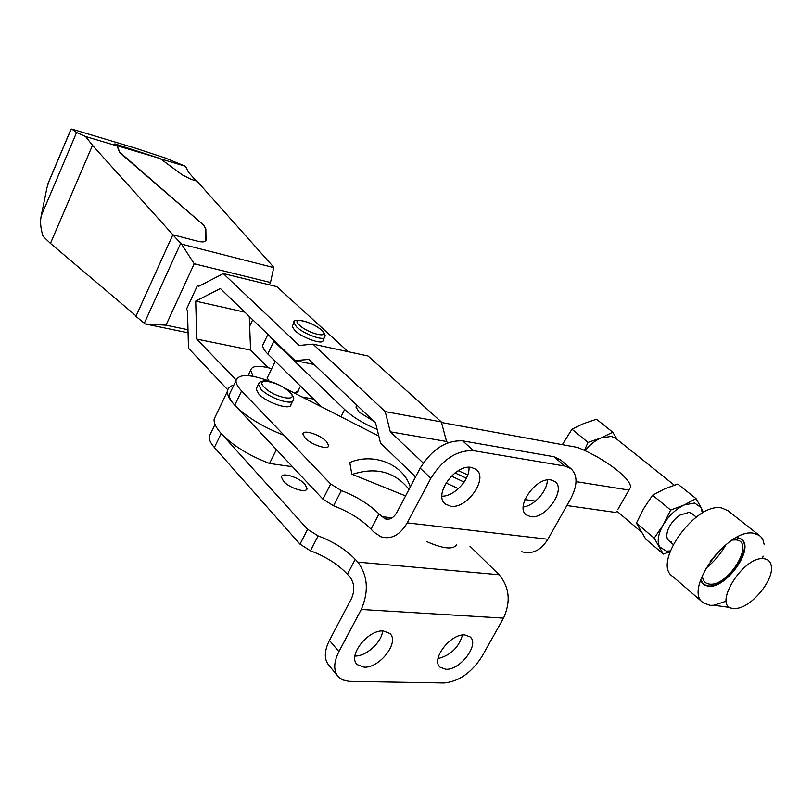 <?xml version="1.0" encoding="UTF-8"?>
<svg xmlns="http://www.w3.org/2000/svg" width="812" height="812" viewBox="0 0 812 812"><rect width="100%" height="100%" fill="white"/><g stroke="black" fill="none" stroke-linecap="round" stroke-linejoin="round"><path stroke-width="1.22" d="M326.394 441.434C320.019 434.603 302.693 429.091 302.927 434.034L305.16 438.044C311.483 444.966 329.104 450.508 328.718 445.524L326.394 441.434M426.787 541.624C443.068 548.811 453.035 549.876 456.709 544.801M304.855 484.125C298.684 477.08 281.388 471.853 281.449 477.111L283.55 481.303C289.681 488.438 307.251 493.696 307.048 488.398L304.855 484.125M292.604 401.138L290.99 404.396C291.488 410.902 267.057 403.117 258.805 394.043L256.095 389.121L256.754 387.771M530.622 516.665L526.369 514.93C514.686 507.216 536.214 476.563 551.033 479.973L554.9 481.567C566.654 489.301 545.603 519.599 530.622 516.665M364.02 667.159L357.341 664.663C347.028 656.319 367.948 629.31 383.467 631.005L389.719 633.39C400.103 641.703 379.712 668.418 364.02 667.159M450.579 506.211L445.443 504.079C432.857 495.35 455.177 463.743 471.437 467.438L476.116 469.407C488.804 478.126 467.012 509.378 450.579 506.211M445.758 669.271L440.155 667.241C430.421 659.791 450.589 633.34 464.85 634.943L470.087 636.882C479.872 644.322 460.171 670.468 445.758 669.271M285.306 388.43L378.808 436.064M272.071 382.127C250.817 373.997 238.799 373.469 236.008 380.564C235.825 383.335 237.693 386.796 241.611 390.948L330.697 483.993L341.355 490.59C356.641 496.497 369.196 504.262 379.011 513.894L384.817 518.756C389.537 520.177 393.556 518.066 396.875 512.413L420.2 468.138C432.004 449.188 446.153 440.094 462.657 440.855L553.885 456.709L560.818 460.069M283.571 435.11C262.682 426.919 246.401 416.952 234.749 405.208C230.862 401.016 229.035 397.494 229.258 394.662L230.638 391.77M410.233 487.048C403.777 464.565 373.753 452.172 349.799 462.515L349.373 462.688M405.564 495.919L351.809 474.178L349.799 462.515M409.004 489.382C394.815 471.701 375.915 466.707 352.317 474.381M462.525 635.035C458.719 647.55 450.538 655.406 438.003 658.603M468.96 467.286C470.199 479.435 454.141 496.629 441.941 496.183M382.614 630.995C381.802 642.272 366.06 656.543 354.905 656.045M547.308 479.983C547.603 490.844 534.052 506.008 523.212 506.942M337.163 675.31L329.378 665.911C323.978 659.933 323.988 651.417 329.418 640.374L351.494 598.505C354.976 590.395 354.468 583.249 349.982 577.088L347.414 574.246C337.975 564.279 325.653 556.464 310.468 550.8L300.014 544.172L307.606 529.272L221.138 433.476C216.073 427.782 213.739 422.981 214.124 419.083L227.451 391.232C227.147 394.967 229.583 399.626 234.749 405.208L322.953 499.187L333.559 505.785C348.825 511.631 361.32 519.416 371.033 529.13L373.672 531.89L380.798 536.742C391.09 539.868 399.9 535.24 407.218 522.857L430.857 478.298C442.784 459.206 457.024 450 473.569 450.68L564.908 466.078L570.785 468.524C577.789 475.05 577.748 485.14 570.663 498.791L547.897 539.259C540.822 550.516 532.093 554.657 521.7 551.703M361.259 609.497L503.531 618.145L481.902 656.593C471.467 672.793 458.841 681.583 444.012 682.963L348.876 681.319L342.786 679.928L338.746 677.218C333.356 671.27 333.407 662.734 338.908 651.63L361.259 609.497C368.993 591.461 367.846 575.667 357.828 562.117L355.24 559.306C345.699 549.419 333.326 541.614 318.121 535.9L307.606 529.272M210.714 433.344L209.222 436.47C208.897 439.495 210.623 443.159 214.388 447.483L300.014 544.172M503.531 618.145C510.941 601.692 509.479 587.228 499.136 574.744L469.975 546.212M292.472 466.717L269.543 463.469C248.726 455.441 232.587 445.443 221.138 433.476L214.388 447.483M269.543 463.469L276.405 449.594M441.464 422.504L577.545 447.422C592.537 453.553 606.026 461.399 618.013 470.96C626.082 477.669 630.305 482.998 630.67 486.967L628.965 490.062L576.043 481.638M302.044 396.966L313.686 399.098M617.891 509.368L628.965 490.062M616.085 512.514L566.867 505.541M535.484 501.105L524.887 499.603M227.451 391.232C227.796 388.197 229.928 386.147 233.846 385.091M214.124 419.083L216.033 415.094M670.001 551.734L663.323 554.088L654.218 538.163L636.435 523.09L645.713 539.056L663.323 554.088M670.265 550.972L666.297 551.094L659.618 546.872C656.898 541.411 658.106 534.063 663.242 524.826L670.671 510.048L652.584 495.229L643.683 508.535L636.435 523.09M670.671 510.048L684.232 504.962L694.636 503.024L701.091 507.571L703.395 512.494M654.218 538.163L663.242 524.826C668.875 515.64 675.868 509.022 684.232 504.962L696.016 498.598L677.787 484.064L664.439 488.966L652.584 495.229M562.381 444.651L571.952 429.193L583.564 423.61L596.505 419.246L612.755 432.207L601.205 437.871L611.466 436.399L616.044 438.561M671.697 541.929C666.835 540.843 665.596 536.742 668.002 529.617C670.499 523.659 674.488 518.817 679.979 515.092L689.134 512.342L691.986 513.61M585.117 450.68C589.898 444.682 595.267 440.419 601.205 437.871L588.061 442.388L584.437 450.376M696.016 498.598L701.091 507.571L702.329 513.093M571.952 429.193L588.061 442.388M617.171 439.465L612.755 432.207M710.216 561.427L719.828 550.1M764.244 544.771L762.976 539.98L760.945 536.864L759.321 535.412L753.78 533.281C727.948 527.465 682.689 590.354 703.324 602.88L710.114 605.346L713.992 605.255L726.273 601.124M728.08 510.789L721.766 507.997C695.793 501.755 651.752 563.518 672.63 576.388L703.324 602.88M733.815 608.472L736.464 608.401C751.313 607.356 773.724 580.478 771.359 566.471C770.781 561.945 768.396 559.377 764.214 558.768C743.203 554.961 710.967 608.208 733.815 608.472M762.356 558.697L763.128 556.108M705.719 568.461C714.052 561.762 720.833 553.774 726.06 544.487M736.941 537.27L741.315 539.168C754.196 548.699 725.126 588.771 707.628 585.848L703.151 584.193L700.452 580.255M700.654 579.626L703.649 584.62L708.125 586.274C726.019 589.248 755.383 547.826 741.326 539.178L736.342 537.585M702.38 575.14C702.492 580.519 704.846 583.503 709.444 584.082C728.181 587.035 755.82 541.614 736.078 539.909L732.15 540.061M324.333 337.721L323.054 340.329C323.612 345.333 302.338 337.985 294.807 330.494L292.198 326.414L292.645 325.48M451.431 476.065L464.109 482.125M348.165 351.708L276.841 286.646L223.29 273.573L198.575 286.413L197.519 285.377L186.445 309.321L187.491 310.377L188.485 348.226L227.766 389.78M368.08 356.001L441.312 421.915L385.223 411.623L312.985 344.126L368.08 356.001M447.98 442.753L446.57 441.474L441.312 421.915M268.275 367.724L250.583 350.094L249.274 316.426M199.62 285.865L197.519 285.377M236.099 379.975L196.768 339.101L195.702 301.12L220.377 288.544L295.04 360.599L308.824 359.422L375.57 422.961L380.544 443.119L415.571 476.918M423.265 463.053L390.298 431.811L385.223 411.623M312.985 344.126L299.161 345.455L223.29 273.573M445.971 482.957L458.435 488.651M446.57 441.474L390.298 431.811M250.583 350.094L196.768 339.101M244.889 312.194L195.702 301.12M314.142 364.486L295.04 360.599M356.62 405.736L355.96 407.035L359.137 412.131L373.733 421.215M268.65 380.777L267.148 377.448L268.082 376.078M253.05 376.291L250.654 370.282C251.923 365.633 258.937 365.095 271.685 368.658M298.177 390.745L294.685 393.211M321.684 406.964L267.787 353.951C264.235 350.419 262.54 347.526 262.682 345.283L263.656 343.263M377.164 429.416C363.746 423.823 352.905 417.185 344.633 409.522L273.938 341.223L269.828 336.269M117.019 145.683L114.857 143.876L160.076 158.513L117.019 145.683L119.851 152.331L203.893 225.31L205.842 228.913L205.842 240.677M123.688 156.077L201.66 223.432L203.802 225.503L205.751 229.106M134.376 147.855L165.242 157.985L185.532 166.308L188.496 172.266L196.159 180.873M123.607 156.259L119.77 152.524L116.938 145.866L85.605 136.538L76.582 132.498L71.771 129.088L70.492 130.377M48.974 181.249L46.974 187.704L41.199 215.89C39.991 221.808 40.61 228.598 43.066 236.292L50.476 243.397L136.101 315.939M172.936 234.82L92.507 145.328L85.605 136.538M160.076 158.513L182.406 174.956L191.317 179.411L196.981 181.127L273.806 267.29L270.498 282.505L194.21 263.768L181.502 244.107L172.824 234.79L197.519 241.184C202.675 242.423 205.507 242.077 206.025 240.129L205.933 240.322M273.827 267.625L181.502 244.107M206.025 240.129L205.842 228.913M185.532 166.308L160.543 158.858M114.796 144.018L116.938 145.866M172.824 234.79L135.919 316.345L145.175 323.937L165.993 325.176L194.21 263.768M180.589 243.478L144.231 323.42M187.998 329.763L165.993 325.176M270.498 282.505L269.391 284.829M252.735 319.776L249.649 326.241M188.079 332.808L145.175 323.937M259.16 382.959L258.368 384.421L261.099 389.324C269.371 398.367 293.812 406.193 293.294 399.737C294.492 398.875 293.467 396.398 290.188 392.318C281.784 385.395 273.421 381.569 265.098 380.828C260.896 381.092 258.652 382.29 258.368 384.421L256.095 389.121M289.478 391.983C279.693 381.67 253.506 376.677 264.377 387.354C274.365 397.981 300.795 402.691 289.478 391.983M234.749 405.208L241.611 390.948M553.885 456.709L564.908 466.078M462.657 440.855L473.569 450.68M420.2 468.138L430.857 478.298M329.418 640.374L338.908 651.63M347.414 574.246L355.24 559.306M310.468 550.8L318.121 535.9M357.828 562.117L499.136 574.744M407.218 522.857L547.897 539.259M381.681 516.625L392.074 517.863M371.033 529.13L379.011 513.894M333.559 505.785L341.355 490.59M322.953 499.187L330.697 483.993M292.198 326.414L293.934 322.821C291.701 317.553 310.58 320.395 321.836 330.352C324.739 333.255 325.724 335.386 324.81 336.757C325.389 341.74 304.114 334.351 296.553 326.891L293.934 322.821L294.462 321.836M299.435 325.176C289.478 316.233 312.295 321.471 321.288 330.088C331.59 339.081 308.601 334.026 299.435 325.176M455.004 472.939L466.403 478.187M458.262 470.737L467.803 474.827M267.787 353.951L273.938 341.223M340.969 416.789L344.633 409.522M76.582 132.498L41.199 215.89M70.979 129.392L47.867 184.03M92.507 145.328L50.476 243.397M138.03 148.941L71.771 129.088M525.638 514.26L526.369 514.93M356.366 663.526L357.341 664.663M444.499 503.166L445.443 504.079M439.373 666.378L440.155 667.241M229.258 394.662L236.008 380.564M559.772 459.186L570.785 468.524M209.222 436.47L215.018 424.361M384.817 518.756L388.532 519.193M306.388 489.697L307.048 488.398M328.109 446.722L328.718 445.524M641.084 531.748L616.876 511.144M674.315 485.18L615.506 438.135M668.956 540.863L673.168 544.395M730.414 607.559L713.992 605.255M727.359 510.21L759.321 535.412M691.662 513.346L696.27 517.092M740.808 538.762L741.326 539.178M300.47 386.096L297.233 392.663M275.258 361.299L267.168 377.966M298.197 391.252L297.649 392.358M355.96 407.035L356.904 405.188M262.682 345.283L267.909 334.422M250.654 370.282L248.076 375.641M70.837 129.555L48.06 183.41"/></g></svg>
